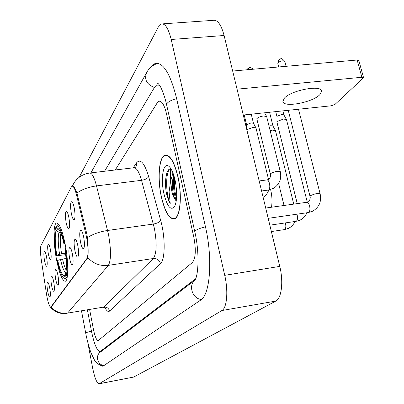 <?xml version="1.0" encoding="UTF-8"?>
<svg xmlns="http://www.w3.org/2000/svg" width="404" height="404" viewBox="0 0 404 404"><rect width="100%" height="100%" fill="white"/><g stroke="black" fill="none" stroke-linecap="round" stroke-linejoin="round"><path stroke-width="0.61" d="M65.261 244.728C62.302 230.315 59.388 223.074 56.52 222.993C53.176 223.67 53.232 242.39 56.439 259.121C59.292 273.447 62.221 280.825 65.216 281.265C68.518 280.987 68.645 262.1 65.261 244.728M66.11 222.453C65.049 215.65 65.165 211.923 66.468 211.277C67.322 211.746 68.124 213.842 68.877 217.564C69.816 223.22 69.852 226.912 68.973 228.634C68.034 229.159 67.079 227.099 66.11 222.453M48.334 253.869C47.42 247.985 47.455 244.779 48.44 244.238C49.136 244.673 49.823 246.607 50.5 250.046C51.313 255.03 51.389 258.217 50.717 259.605C49.97 259.964 49.177 258.05 48.334 253.869M44.511 260.625C43.627 254.934 43.647 251.833 44.571 251.318C45.238 251.748 45.899 253.641 46.556 257.015C47.344 261.853 47.425 264.933 46.793 266.261C46.086 266.584 45.324 264.706 44.511 260.625M71.301 213.282C70.19 206.207 70.341 202.323 71.745 201.636C72.644 202.121 73.478 204.257 74.255 208.055C75.235 213.913 75.255 217.751 74.311 219.579C73.311 220.155 72.311 218.059 71.301 213.282M74.851 250.323C73.765 243.45 73.902 239.724 75.26 239.138C76.179 239.663 77.043 241.89 77.846 245.824C78.8 251.51 78.825 255.202 77.927 256.904C76.912 257.434 75.886 255.242 74.851 250.323M69.589 258.227C68.549 251.616 68.655 248.031 69.917 247.475C70.791 247.985 71.614 250.167 72.397 254.015C73.316 259.514 73.351 263.07 72.513 264.676C71.558 265.15 70.584 263.004 69.589 258.227M55.661 279.154C54.727 273.22 54.772 270.008 55.797 269.524C56.545 269.998 57.277 272.044 57.989 275.654C58.817 280.659 58.883 283.85 58.196 285.219C57.398 285.577 56.55 283.552 55.661 279.154M51.545 285.335C50.646 279.598 50.677 276.498 51.631 276.023C52.348 276.493 53.05 278.492 53.747 282.032C54.545 286.891 54.621 289.976 53.974 291.284C53.217 291.602 52.409 289.623 51.545 285.335M47.662 291.173C46.793 285.618 46.808 282.618 47.702 282.164C48.384 282.623 49.066 284.583 49.737 288.052C50.51 292.774 50.596 295.758 49.985 297.006C49.268 297.294 48.495 295.349 47.662 291.173M80.472 241.88C79.341 234.724 79.512 230.836 80.977 230.219C81.946 230.76 82.85 233.037 83.678 237.057C84.673 242.945 84.683 246.793 83.714 248.596C82.633 249.182 81.552 246.94 80.472 241.88M86.082 235.037L86.688 237.84C88.451 248.177 88.506 255.086 86.865 258.565L50.818 307.136C49.313 306.621 47.874 302.293 46.5 294.142L41.228 259.403C40.254 252.45 40.178 247.834 41.001 245.556L71.321 186.996L72.074 186.209C73.528 186.027 75.018 188.976 76.553 195.056L86.082 235.037L87.057 234.901M177.997 176.806C174.311 161.883 170.028 154.646 165.15 155.106C158.989 156.444 157.181 178.391 161.322 196.763C164.827 211.63 169.119 219.029 174.2 218.953C180.219 218.15 182.421 195.96 177.997 176.806M72.801 186.032L72.553 186.062C73.594 185.855 75.053 188.173 76.927 193.001L87.037 234.825L87.688 240.183C88.259 248.384 88.304 254.202 87.83 257.631L51.182 307.121C55.646 311.964 61.115 313.959 67.584 313.105L103.843 307.055L153.318 258.515C156.712 253.424 157.055 243.299 154.338 228.139L141.526 180.31C139.001 171.574 136.37 167.397 133.628 167.781L90.011 172.993M49.763 306.242L48.642 303.626M93.405 329.26C94.925 336.537 96.531 340.325 98.212 340.623L192.365 262.514C195.682 258.328 196.177 249.924 193.844 237.305L166.458 113.605C164.352 105 161.868 100.879 158.994 101.247L157.282 102.773L115.251 169.978L157.282 102.773L158.994 101.247C161.868 100.879 164.352 105 166.458 113.605L193.844 237.305C196.177 249.924 195.682 258.328 192.365 262.514L98.212 340.623C96.531 340.325 94.925 336.537 93.405 329.26L89.643 309.661L93.405 329.26M171.139 169.084L170.705 180.644L171.139 169.084M161.403 196.667C164.872 211.383 169.119 218.7 174.149 218.63C180.103 217.827 182.285 195.869 177.906 176.917C174.26 162.145 170.018 154.984 165.191 155.439C159.095 156.757 157.302 178.482 161.403 196.667M170.958 168.786C169.099 168.614 167.665 170.23 166.66 173.624C165.372 178.694 165.196 184.734 166.135 191.749L166.352 192.799C167.352 197.339 168.645 200.889 170.22 203.444L169.094 191.824L170.68 180.856L171.74 190.885C172.68 195.061 173.902 198.081 175.397 199.94C174.26 197.96 173.397 194.895 172.816 190.749C172.144 185.199 172.372 180.234 173.503 175.861L173.735 175.124L173.503 175.861M170.68 180.856L172.947 172.907M175.114 180.26C173.422 172.952 171.296 168.261 168.746 166.185C163.246 161.671 160.454 178.694 163.913 193.667C167.17 206.464 170.7 210.843 174.503 206.808C177.174 201.056 177.376 192.208 175.114 180.26M175.397 199.94L175.609 200.258M170.22 203.444C166.216 195.991 165.059 175.174 169.493 169.044M176.548 198.47C174.725 192.41 174.073 185.618 174.594 178.093M166.135 191.749C165.266 184.487 165.524 178.194 166.897 172.877L166.943 172.725M176.306 200.743C173.68 193.46 172.887 185.118 173.927 175.725M319.852 94.662L321.604 91.223C321.892 84.441 290.946 90.223 284.33 98.228L282.891 101.384C283.022 107.984 312.484 102.591 319.852 94.662M232.679 71.043L357.151 60.014L358.838 60.499L363.539 77.613M243.284 115.029L331.184 105.797L335.032 104.373L363.57 77.709L361.883 77.27L237.047 89.173M65.685 254.672L56.403 255.793C54.409 242.844 54.146 233.512 55.621 227.795L56.075 230.224C54.782 235.36 55.015 243.683 56.767 255.192L61.549 253.768L65.498 253.192M64.857 278.906L66.347 279.063L65.054 278.149L63.65 277.992L64.857 278.906M66.791 278.992L66.347 279.063M59.343 225.265L57.873 224.72L56.419 226.306C58.782 224.866 61.393 230.366 64.246 242.809L64.842 242.602M66.074 258.469L60.524 259.464L57.737 260.408L57.373 260.999C59.368 270.301 61.459 275.962 63.65 277.992M55.621 227.795L56.479 226.624M57.737 260.408C60.105 271.023 62.388 276.104 64.584 275.659L65.054 278.149M56.767 255.192L56.403 255.793M64.246 242.809L63.842 243.476C62.019 235.285 60.166 230.376 58.287 228.745L56.878 228.75L56.419 226.306M64.584 275.659L65.448 274.442M60.772 232.825L58.979 232.29L56.075 230.224M65.049 243.642L63.842 243.476M56.878 228.75L59.832 230.8M65.852 248.076L65.276 248.273C67.382 262.09 67.594 271.639 65.918 276.927L67.109 277.77M65.918 276.927L65.443 274.422C66.902 269.63 66.71 261.13 64.872 248.93L65.276 248.273M245.632 124.775L246.581 124.816M276.947 122.17L277.27 121.372L283.537 119.039L286.471 119.574L307.287 202.187M276.998 116.721L277.245 116.19L281.76 114.499L283.881 114.898L286.416 119.468M270.14 130.623L272.584 130.133L275.483 130.623L293.743 204.116M269.019 126.078L270.887 125.695L272.983 126.063L275.432 130.532M256.909 119.16L257.202 118.367C258.54 117.18 260.656 116.382 263.56 115.968L266.66 116.549L280.285 171.7M246.632 125.028L246.839 124.548L251.253 122.887L253.465 123.286L255.949 127.866M246.819 129.704L252.939 127.422L256 127.957L268.534 179.411L267.059 179.911M87.421 310.035L91.44 331.053C94.162 344.137 97.051 350.975 100.111 351.571L195.693 278.694M159.479 85.158L157.267 85.123L154.06 88.102L104.58 171.251M87.82 342.577L92.703 368.271C94.738 378.109 96.864 383.285 99.076 383.8L221.917 310.524C226.942 308 228.422 291.011 224.73 275.341L171.205 39.481C168.438 28.416 165.13 23.24 161.282 23.962L158.328 27.012L79.179 177.306M99.076 383.8L133.653 377.068L275.791 301.081C281.563 298.46 283.618 281.704 279.77 266.387L224.104 35.491C221.2 24.649 217.544 19.604 213.13 20.351L162.711 23.861M100.177 365.14L102.722 366.216L103.419 365.913L200.626 300.121C210.146 294.895 212.969 258.944 205.434 226.694L176.588 98.419C170.382 73.735 163.246 62.08 155.176 63.463L152.757 64.882L150.561 67.463M76.553 195.056L77.512 194.935M51.126 306.904L51.611 306.823M86.865 258.565L87.471 258.474M133.199 167.832L136.653 162.726C140.476 158.398 144.475 163.029 148.652 176.619L160.676 220.453C165.473 237.279 165.251 259.878 160.464 263.58L109.555 311.065C108.696 308.196 106.792 306.863 103.843 307.055L67.584 313.105L108.373 265.367C100.323 266.317 93.47 263.736 87.83 257.631M109.555 311.065C108.216 312.171 106.661 310.989 104.883 307.51M103.151 307.409L105.702 307.929M72.281 186.173L74.225 182.578C77.927 177.23 83.022 174.053 89.511 173.053C91.829 172.72 94.162 177.008 96.516 185.906L108.53 234.638C111.196 250.061 111.145 260.302 108.373 265.367L153.318 258.515C156.964 258.328 159.343 260.019 160.464 263.58M87.481 237.613C92.875 234.093 99.581 231.714 107.6 230.472L153.358 224.053C157.065 223.382 159.504 222.18 160.676 220.453M148.652 176.619C147.546 178.462 145.172 179.689 141.526 180.31L96.516 185.906C88.688 187.002 82.158 189.365 76.927 193.001M134.224 167.711L135.593 167.19L136.305 166.059L136.744 164.438L136.653 162.726M170.589 168.761L170.205 182.477M361.883 77.27L357.151 60.014M270.614 189.572L270.645 189.698C272.044 195.531 272.336 201.374 271.523 207.232M60.918 233.199C59.954 237.719 60.166 244.577 61.549 253.768M60.524 259.464C62.282 267.332 64.069 271.801 65.892 272.862M58.979 232.29C57.843 236.85 58.035 244.162 59.55 254.237M62.534 258.994C63.675 264.201 64.918 267.953 66.256 270.251M284.815 61.347C279.916 56.626 282.144 58.797 278.679 59.918L278.053 62.655C280.891 60.772 283.154 60.363 284.835 61.433L286.082 66.312M265.706 208.05L306.732 202.293C307.924 202.222 308.878 203.429 309.595 205.914C310.242 209.171 309.919 211.348 308.631 212.438L308.201 212.57M310.03 196.389L310.59 195.622C314.898 193.662 318.084 193.061 320.14 193.829C321.69 201.571 319.155 207.383 312.544 211.257L308.343 212.549L268.185 218.337M277.821 63.372L278.053 62.655M296.96 214.191L297.182 214.953C297.799 218.115 297.506 220.21 296.299 221.241L295.915 221.352M285.365 222.902L285.517 223.447C286.113 226.518 285.845 228.538 284.709 229.507L284.365 229.613M253.348 69.21C248.637 66.301 251.227 67.322 247.632 68.832L247.086 69.766M259.171 180.936L266.898 179.931C267.948 179.866 268.801 181.022 269.458 183.401C270.079 186.603 269.816 188.779 268.68 189.925L268.211 190.087M270.367 174.235L270.821 173.462C274.978 171.397 278.134 170.826 280.3 171.766C281.714 178.846 279.487 184.35 273.614 188.284L268.362 190.067L261.59 190.971M104.04 365.494C97.475 365.12 94.985 355.394 100.546 351.975L189.405 284.365M103.485 365.867C98.919 365.16 95.773 362.933 94.046 359.191L91.294 353.47C90.531 351.924 87.183 341.43 85.729 333.204L85.835 332.982C86.542 332.441 88.415 331.82 91.456 331.118M158.09 63.327C153.237 64.67 149.515 67.579 146.925 72.053C143.874 79.113 146.374 84.269 154.429 87.527M176.649 98.682C171.745 99.914 168.529 101.53 167.004 103.53L166.645 104.909L194.789 231.709C199.379 251.041 198.647 274.099 195.132 279.957M205.474 226.856C200.389 228.068 196.99 229.376 195.268 230.795L194.789 231.709M201.424 299.505C191.844 298.682 187.87 284.31 195.819 279.487M133.653 377.068L99.328 383.699M224.104 35.491L171.205 39.481M279.77 266.387L224.73 275.341M275.791 301.081L221.917 310.524M101.631 351.147L100.606 351.334M56.878 222.947L56.52 222.993M72.367 186.173L73.023 186.093M50.818 307.136L51.379 307.045M166.15 154.99L165.15 155.106M50.283 306.939C54.611 312.13 60.221 314.292 67.115 313.423M175.25 218.473L174.149 218.63M169.453 166.807L168.746 166.185M167.19 155.202L166.18 155.323M166.66 173.624L166.897 172.877M321.473 90.723L321.604 91.223M66.756 279.108L66.009 279.225M58.903 224.579L58.201 224.674M288.299 110.489L310.009 196.324C310.807 197.773 309.262 202.091 308.363 201.727M278.497 60.13L277.8 63.297L278.73 66.963M306.878 202.273L308.005 201.924M320.12 193.758L298.506 109.232M269.837 225.185L296.036 221.336L300.056 220.104C303.252 218.534 305.545 216.079 306.944 212.751M297.253 203.626L276.927 122.094M276.993 116.645L276.922 121.993M275.725 111.625L276.993 116.706M282.871 110.873L283.886 114.898M271.372 231.553L284.472 229.598L288.325 228.422C291.365 226.937 293.582 224.629 294.976 221.493M284.037 205.479L278.619 183.426M269.564 112.272L272.988 126.068M268.973 179.118C269.872 179.351 270.993 175.038 270.352 174.18L256.888 119.089M256.979 113.59L256.883 118.978M264.6 112.792L266.6 116.443M247.036 69.771L247.44 69.074M268.786 190.001C267.726 193.107 265.837 195.551 263.125 197.334M246.632 124.957L246.556 128.608M244.198 114.933L246.627 125.008M251.258 114.196L253.47 123.296M85.729 333.204L81.517 311.019M90.895 172.887L146.107 73.533M195.021 280.098L190.193 283.765M158.833 84.274L157.555 83.244C158.116 83.335 158.979 84.33 160.151 86.234C160.141 85.734 164.413 94.243 166.645 104.909M101.379 351.344L100.111 351.571M159.328 84.936L158.737 84.992"/></g></svg>
